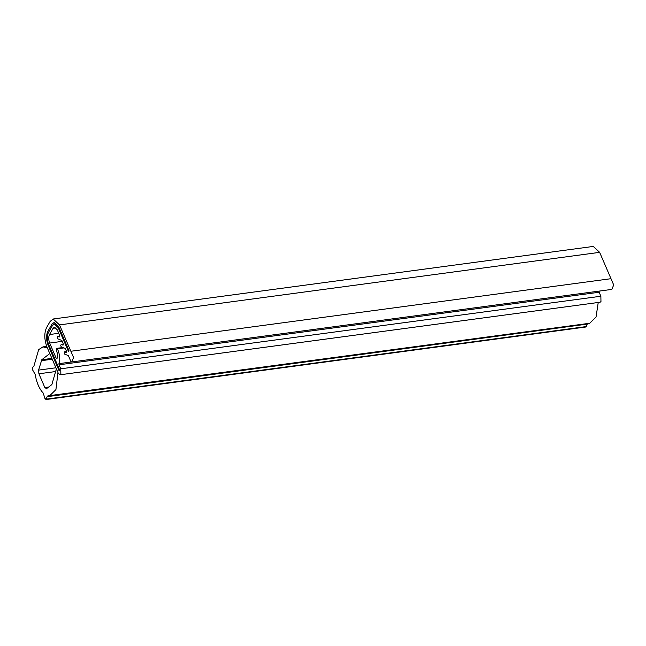 <?xml version="1.0" encoding="UTF-8"?>
<svg xmlns="http://www.w3.org/2000/svg" width="646" height="646" viewBox="0 0 646 646"><rect width="100%" height="100%" fill="white"/><g stroke="black" fill="none" stroke-linecap="round" stroke-linejoin="round"><path stroke-width="0.97" d="M47.941 395.82L47.118 396.684L587.238 324.114L585.906 326.997L45.777 399.567L46.197 399.131L44.921 398.421L43.225 393.075C39.317 388.94 36.62 382.698 35.142 374.349L32.752 370.166L32.583 367.526L33.923 366.048L38.679 349.599L43.016 346.87L47.416 348.016L49.799 353.548L41.788 359.749L51.882 358.393M587.238 324.114L588.248 323.25M598.236 302.481L596.04 317.065L589.709 323.258L48.127 395.82M46.246 388.876L51.858 384.58L56.396 368.874L57.97 372.524L55.919 389.635L49.589 395.82M46.601 388.714L44.84 387.56L48.781 387.027M41.788 359.749L38.59 370.11L38.905 373.784L44.84 387.56M47.118 396.684L46.197 399.131L586.318 326.569M60.005 374.793L60.845 374.123L60.748 368.809L59.02 364.796L599.141 292.234L600.869 296.239L600.966 301.553L600.126 302.223L60.005 374.793L58.237 373.154L46.892 346.805C44.243 339.481 44.122 333.102 46.528 327.667L50.138 321.417L53.166 319.003L59.521 324.906L73.579 357.545L71.698 361.962L71.068 361.889L68.363 355.599L64.463 354.048L64.438 351.9L66.239 352.49M599.141 292.234L599.06 291.08M53.166 319.003L593.286 246.433L599.641 252.344L613.7 284.975L611.819 289.4L71.698 361.962M59.02 364.796L58.939 363.65L71.423 361.97M56.977 358.635L56.307 358.498L56.977 358.635C57.736 356.14 57.575 353.467 56.493 350.616C56.129 348.678 56.42 348.065 57.357 348.8C59.707 353.733 60.231 358.683 58.939 363.65M63.001 347.516L56.775 348.356L57.357 348.8L63.978 347.911M59.4 336.954L59.61 335.274L57.268 329.84L54.442 327.207L53.093 328.281L49.492 334.539C48.418 336.954 48.466 339.788 49.645 343.042L56.307 358.498L57.058 358.401M62.953 345.19L63.155 343.519L61.846 340.474L57.946 338.916C57.139 337.753 57.131 336.913 57.914 336.396L59.521 336.897M59.771 336.098L57.76 336.372L59.771 336.146M66.118 352.538L66.32 350.867L65.27 348.428L61.313 346.845C60.579 345.796 60.571 345.029 61.281 344.56L63.074 345.142M63.324 344.245L61.144 344.536L63.324 344.286M66.49 351.594L64.309 351.884L66.49 351.626M51.922 324.244L54.102 322.499L58.697 326.763L68.985 350.657L68.484 351.529L58.197 327.635L54.312 324.026L58.197 327.635L68.484 351.529L68.985 350.657L58.697 326.763L54.102 322.499L51.922 324.244L47.82 331.35L51.922 324.244M52.463 325.503L54.312 324.026L52.463 325.503L48.361 332.609C46.883 335.928 46.964 339.828 48.579 344.302L59.69 370.085L59.19 370.957L48.079 345.166C46.165 339.885 46.076 335.274 47.82 331.35C46.076 335.274 46.165 339.885 48.079 345.166L59.19 370.957L59.69 370.085L48.579 344.302C46.964 339.828 46.883 335.928 48.361 332.609L52.463 325.503M70.866 351.262L610.995 278.692M38.905 373.784L55.653 371.539M38.59 370.11L55.927 367.784M41.239 360.71L52.245 359.233M41.392 360.282L52.084 358.853M60.748 368.809L600.869 296.239M49.645 343.042L62.226 341.354M49.492 334.539L58.754 333.296M53.093 328.281L56.024 327.893M59.521 324.906L599.641 252.344M46.714 346.377L43.016 346.87"/></g></svg>
